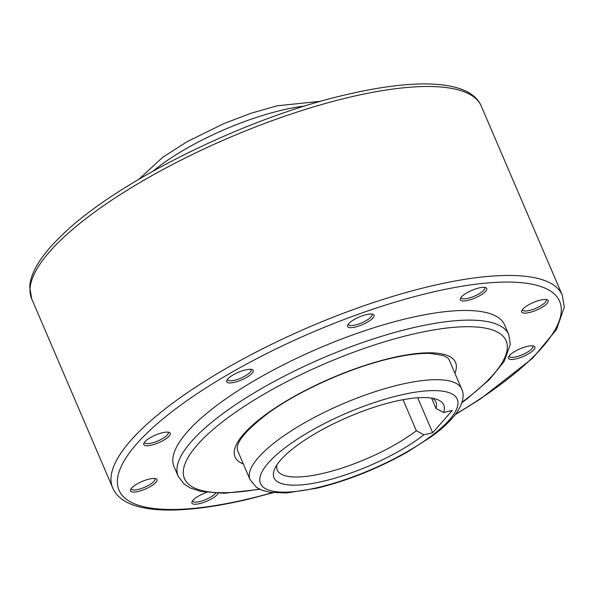 <?xml version="1.0" encoding="UTF-8"?>
<svg xmlns="http://www.w3.org/2000/svg" width="594" height="594" viewBox="0 0 594 594"><rect width="100%" height="100%" fill="white"/><g stroke="black" fill="none" stroke-linecap="round" stroke-linejoin="round"><path stroke-width="0.89" d="M532.61 345.849A12.83 3.69 -23.2 0 1 532.855 346.205A12.83 3.69 -23.2 0 1 531.905 348.693A12.83 3.69 -23.2 0 1 519.297 355.888A12.83 3.69 -23.2 0 1 509.273 356.318A12.83 3.69 -23.2 0 1 509.184 355.888M533.806 349.755A14.39 4.136 -23.2 0 1 517.686 358.434A14.39 4.136 -23.2 0 1 508.553 356.897A14.39 4.136 -23.2 0 1 509.496 355.509A14.39 4.136 -23.2 0 1 521.614 348.181A14.39 4.136 -23.2 0 1 533.776 346.087A14.39 4.136 -23.2 0 1 533.806 349.755M545.901 299.517A12.83 3.69 -23.2 0 1 545.99 299.606A12.83 3.69 -23.2 0 1 546.153 299.873A12.83 3.69 -23.2 0 1 536.308 308.108A12.83 3.69 -23.2 0 1 522.727 310.246A12.83 3.69 -23.2 0 1 522.564 309.979A12.83 3.69 -23.2 0 1 522.475 309.556M547.987 300.334A14.39 4.136 -23.2 0 1 537.674 309.615A14.39 4.136 -23.2 0 1 521.903 312.266A14.39 4.136 -23.2 0 1 521.844 310.565A14.39 4.136 -23.2 0 1 533.315 302.495A14.39 4.136 -23.2 0 1 547.067 299.755A14.39 4.136 -23.2 0 1 547.987 300.334M484.481 287.362A12.83 3.69 -23.2 0 1 484.726 287.719A12.83 3.69 -23.2 0 1 478.408 294.193A12.83 3.69 -23.2 0 1 464.961 298.819A12.83 3.69 -23.2 0 1 461.144 297.832A12.83 3.69 -23.2 0 1 461.055 297.401M482.469 287.37A14.39 4.136 -23.2 0 1 485.647 287.6A14.39 4.136 -23.2 0 1 481.385 294.706A14.39 4.136 -23.2 0 1 464.575 300.92A14.39 4.136 -23.2 0 1 460.424 298.411A14.39 4.136 -23.2 0 1 469.253 291.565A14.39 4.136 -23.2 0 1 482.469 287.37M371.799 314.026A12.83 3.69 -23.2 0 1 372.052 314.389A12.83 3.69 -23.2 0 1 358.976 323.901A12.83 3.69 -23.2 0 1 348.47 324.495A12.83 3.69 -23.2 0 1 348.381 324.064M362.281 315.815A14.39 4.136 -23.2 0 1 372.973 314.263A14.39 4.136 -23.2 0 1 371.644 319.245A14.39 4.136 -23.2 0 1 359.415 325.809A14.39 4.136 -23.2 0 1 347.742 325.074A14.39 4.136 -23.2 0 1 362.281 315.815M250.906 369.327A12.83 3.69 -23.2 0 1 251.158 369.691A12.83 3.69 -23.2 0 1 245.27 375.913A12.83 3.69 -23.2 0 1 227.576 379.796A12.83 3.69 -23.2 0 1 227.487 379.366M233.331 374.807A14.39 4.136 -23.2 0 1 252.079 369.565A14.39 4.136 -23.2 0 1 246.577 377.428A14.39 4.136 -23.2 0 1 232.254 382.744A14.39 4.136 -23.2 0 1 226.849 380.375A14.39 4.136 -23.2 0 1 233.331 374.807M167.976 432.142A12.83 3.69 -23.2 0 1 168.228 432.506A12.83 3.69 -23.2 0 1 167.27 434.994A12.83 3.69 -23.2 0 1 154.663 442.181A12.83 3.69 -23.2 0 1 144.639 442.612A12.83 3.69 -23.2 0 1 144.55 442.181M144.869 441.802A14.39 4.136 -23.2 0 1 156.979 434.474A14.39 4.136 -23.2 0 1 169.142 432.38A14.39 4.136 -23.2 0 1 169.179 436.055A14.39 4.136 -23.2 0 1 153.059 444.728A14.39 4.136 -23.2 0 1 143.919 443.191A14.39 4.136 -23.2 0 1 144.869 441.802M154.685 478.474A12.83 3.69 -23.2 0 1 154.767 478.571A12.83 3.69 -23.2 0 1 154.93 478.838A12.83 3.69 -23.2 0 1 145.085 487.073A12.83 3.69 -23.2 0 1 131.512 489.211A12.83 3.69 -23.2 0 1 131.348 488.944A12.83 3.69 -23.2 0 1 131.259 488.513M130.687 491.231A14.39 4.136 -23.2 0 1 130.628 489.523A14.39 4.136 -23.2 0 1 142.1 481.459A14.39 4.136 -23.2 0 1 155.851 478.712A14.39 4.136 -23.2 0 1 156.771 479.299A14.39 4.136 -23.2 0 1 146.458 488.58A14.39 4.136 -23.2 0 1 130.687 491.231M215.637 493.198A12.83 3.69 -23.2 0 1 196.584 502.086A12.83 3.69 -23.2 0 1 192.775 501.098A12.83 3.69 -23.2 0 1 192.686 500.668M218.191 493.28A14.39 4.136 -23.2 0 1 209.274 500.074A14.39 4.136 -23.2 0 1 196.206 504.195A14.39 4.136 -23.2 0 1 192.048 501.678A14.39 4.136 -23.2 0 1 206.556 492.426M174.049 466.624A179.834 51.73 -23.2 0 1 187.407 431.741A179.834 51.73 -23.2 0 1 364.167 330.932A179.834 51.73 -23.2 0 1 504.625 324.94L508.768 334.593A179.834 51.73 156.8 0 0 411.687 328.066A179.834 51.73 156.8 0 0 191.543 441.394A179.834 51.73 156.8 0 0 178.185 476.277L174.049 466.624M431.556 398.099L435.989 408.449A86.316 24.829 156.8 0 0 435.937 402.049A86.316 24.829 156.8 0 0 432.521 398.262M423.96 434.786A92.36 26.567 -23.2 0 1 322.111 481.511A92.36 26.567 -23.2 0 1 274.762 468.74A92.36 26.567 -23.2 0 1 280.843 459.838A92.36 26.567 -23.2 0 1 358.635 412.778A92.36 26.567 -23.2 0 1 436.709 399.331A92.36 26.567 -23.2 0 1 443.599 412.503L452.324 410.439L432.677 432.722L423.96 434.786L416.342 430.732L403.044 399.703M435.989 408.449L443.599 412.503M417.693 397.765L432.677 432.722M276.871 464.976A86.316 24.829 156.8 0 0 277.257 470.054A86.316 24.829 156.8 0 0 332.818 470.856A86.316 24.829 156.8 0 0 416.342 430.732M461.62 388.944A115.095 33.108 156.8 0 0 399.495 384.764A115.095 33.108 156.8 0 0 258.605 457.291A115.095 33.108 156.8 0 0 250.052 479.618L237.689 450.779C234.83 443.376 245.203 430.68 268.815 412.696C299.718 390.355 350.371 367.731 390.095 358.553C406.296 354.759 419.75 353.059 430.457 353.437L443.131 355.487C446.755 356.949 448.797 358.479 449.264 360.098L461.62 388.944C464.634 394.78 463.112 402.532 457.046 412.191C451.455 420.151 442.842 428.348 431.192 436.783L406.875 452.324C377.509 468.733 347.587 480.68 317.092 488.171L286.382 492.968L270.047 492.337L261.724 490.132L256.296 487.214L250.052 479.618M318.28 487.422A107.039 30.791 156.8 0 0 449.309 419.973A107.039 30.791 156.8 0 0 399.48 395.322A107.039 30.791 156.8 0 0 268.451 462.771A107.039 30.791 156.8 0 0 318.28 487.422M304.922 105.999A115.095 33.108 156.8 0 0 281.816 110.202A115.095 33.108 156.8 0 0 153.215 171.02M481.303 106.178A244.572 70.352 156.8 0 0 349.272 97.297A244.572 70.352 156.8 0 0 49.881 251.425A244.572 70.352 156.8 0 0 31.712 298.871L112.697 487.823A244.572 70.352 156.8 0 1 130.866 440.377A244.572 70.352 156.8 0 1 430.256 286.249A244.572 70.352 156.8 0 1 562.288 295.129L481.303 106.178C470.596 80.517 419.119 77.591 346.295 94.646C245.923 117.567 115.585 181.994 61.301 235.818C50.906 245.819 42.991 255.323 37.563 264.345C32.789 272.215 30.168 279.692 29.7 286.768L31.712 298.871M455.62 414.166A239.679 68.941 156.8 0 0 560.84 305.19A239.679 68.941 156.8 0 0 430.249 292.656A239.679 68.941 156.8 0 0 136.843 443.703A239.679 68.941 156.8 0 0 248.426 498.901A239.679 68.941 156.8 0 0 272.46 492.664M462.05 402.197A174.978 50.334 156.8 0 0 411.679 334.429A174.978 50.334 156.8 0 0 197.483 444.698A174.978 50.334 156.8 0 0 259.355 489.07M454.922 373.307A119.943 34.504 156.8 0 0 390.807 358.108A119.943 34.504 156.8 0 0 243.971 433.694A119.943 34.504 156.8 0 0 243.354 463.981M138.781 179.314L162.808 157.217L187.125 141.676L223.908 123.567L250.891 113.313L276.908 105.829L320.886 101.262M112.697 487.823C123.403 513.483 174.881 516.409 247.705 499.354L273.114 492.738M455.219 414.686L480.279 399.049L532.699 358.182L556.437 329.655L564.3 307.232L562.288 295.129M461.887 402.717L467.07 398.856L489.426 379.544L504.128 361.449L510.313 344.416L508.768 334.593M259.845 489.315L224.302 493.272L200.839 491.438L190.288 487.971L184.229 484.169L178.185 476.277"/></g></svg>
